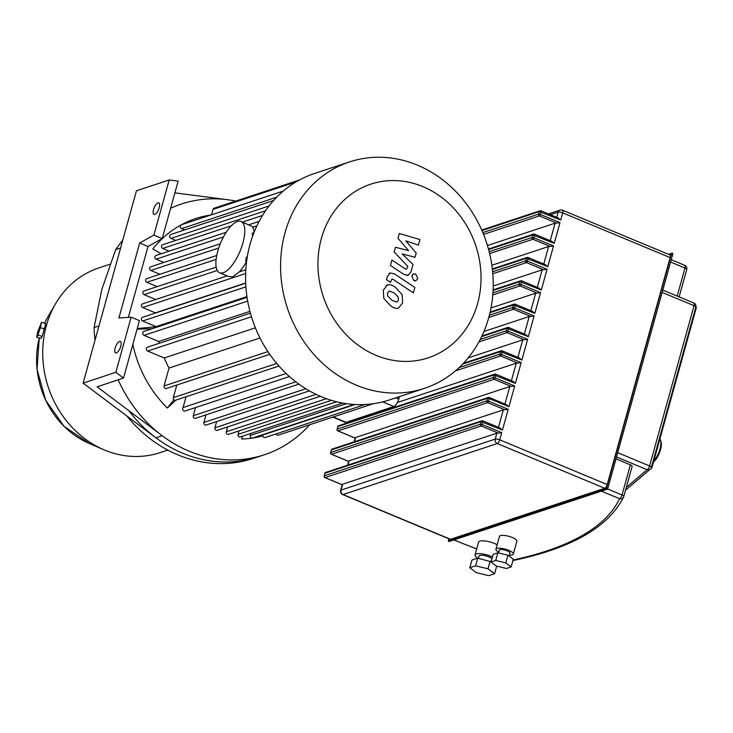 <?xml version="1.0" encoding="UTF-8"?>
<svg xmlns="http://www.w3.org/2000/svg" width="733" height="733" viewBox="0 0 733 733"><rect width="100%" height="100%" fill="white"/><g stroke="black" fill="none" stroke-linecap="round" stroke-linejoin="round"><path stroke-width="1.1" d="M695.764 307.329L696.35 307.53L651.903 467.81L625.533 490.194M651.903 467.81L651.307 467.608M509.435 555.138A9.034 2.611 -164.5 0 0 513.329 554.084A9.034 2.611 -164.5 0 0 508.72 550.309A9.034 2.611 -164.5 0 0 495.92 549.255A9.034 2.611 -164.5 0 0 498.715 552.16M495.92 549.255L499.475 536.428A9.034 2.611 15.5 0 1 512.275 537.491A9.034 2.611 15.5 0 1 516.884 541.256L513.329 554.084M509.151 556.145L509.985 553.149A5.562 1.603 -164.5 0 0 507.144 550.831A5.562 1.603 -164.5 0 0 499.265 550.181L498.495 552.957M492.402 556.979A11.123 3.216 -164.5 0 0 490.78 556.246A11.123 3.216 -164.5 0 0 475.03 554.936A11.123 3.216 -164.5 0 0 477.788 558.134M475.03 554.936L478.585 542.118A11.123 3.216 15.5 0 1 494.335 543.419A11.123 3.216 15.5 0 1 497.157 544.802M491.935 558.665A6.954 2.007 -164.5 0 0 488.893 556.869A6.954 2.007 -164.5 0 0 479.043 556.054L478.429 558.289M558.06 217.976L560.708 220.037L562.697 212.854A3.473 1.319 -67.4 0 0 562.458 210.169L669.898 254.919A3.473 1.319 112.6 0 1 670.136 257.604L607.199 484.568A3.473 1.319 112.6 0 1 604.734 488.288L450.52 539.286A3.473 1.319 112.6 0 1 450.071 539.286L342.632 494.537A3.473 1.319 -67.4 0 0 343.081 494.537A3.473 3.051 -108.3 0 1 341.001 490.093A3.473 1.008 -164.5 0 0 340.616 490.404A3.473 3.473 0 0 0 342.632 494.537M615.995 458.849L630.389 464.841A3.473 1.008 15.5 0 1 632.158 466.289A3.473 1.008 15.5 0 1 632.139 466.344L623.81 496.378M348.752 461.414A3.473 1.008 15.5 0 1 348.725 461.167A3.473 1.008 15.5 0 1 349.11 460.855L503.324 409.866A3.473 1.008 15.5 0 1 504.863 409.802L508.216 409.298L502.462 430.069L499.814 428.008M355.23 438.077A3.473 1.008 15.5 0 1 355.193 437.83A3.473 1.008 15.5 0 1 355.578 437.519L509.792 386.529A3.473 1.008 15.5 0 1 511.332 386.465L514.694 385.961L495.105 377.807L495.81 375.241A1.393 0.531 -67.4 0 0 495.719 374.169A1.393 0.531 -67.4 0 0 495.545 374.169A1.393 1.219 71.7 0 0 493.996 374.957L515.4 383.396L512.752 381.334M514.694 385.961L508.931 406.733L506.283 404.671M397.451 402.472L516.27 363.192A3.473 1.008 15.5 0 1 517.8 363.128L521.163 362.624L501.574 354.47L502.288 351.904A1.393 0.531 -67.4 0 0 502.187 350.823A1.393 0.531 -67.4 0 0 502.013 350.832A1.393 1.219 71.7 0 0 500.474 351.62L521.878 360.059L519.23 357.997M468.176 357.896L522.739 339.855A3.473 1.008 15.5 0 1 524.278 339.791L527.632 339.287L508.051 331.133L508.757 328.567A1.393 0.531 -67.4 0 0 508.665 327.486A1.393 0.531 -67.4 0 0 508.482 327.486A1.393 1.219 71.7 0 0 506.943 328.274L528.346 336.722L525.698 334.66M483.945 331.481L529.208 316.519A3.473 1.008 15.5 0 1 530.747 316.454L534.11 315.95L514.52 307.796L515.235 305.23A1.393 0.531 -67.4 0 0 515.134 304.149A1.393 0.531 -67.4 0 0 514.96 304.149A1.393 1.219 71.7 0 0 513.412 304.937L534.815 313.385L532.167 311.323M491.009 307.952L535.686 293.182A3.473 1.008 15.5 0 1 537.225 293.118L540.578 292.614L520.989 284.45L521.704 281.893A1.393 0.531 -67.4 0 0 521.612 280.812A1.393 0.531 -67.4 0 0 521.429 280.812A1.393 1.219 71.7 0 0 519.889 281.6L541.293 290.048L538.645 287.987M493.217 286.026L542.154 269.845A3.473 1.008 15.5 0 1 543.694 269.781L547.056 269.277L527.467 261.113L528.172 258.557A1.393 0.531 -67.4 0 0 528.081 257.475A1.393 0.531 -67.4 0 0 527.897 257.475A1.393 1.219 71.7 0 0 526.358 258.263L547.762 266.711L545.114 264.65M491.852 265.273L548.623 246.508A3.473 1.008 15.5 0 1 550.162 246.435L553.525 245.94L533.936 237.776L534.65 235.211A1.393 0.531 -67.4 0 0 534.549 234.139A1.393 0.531 -67.4 0 0 534.375 234.139A1.393 1.219 71.7 0 0 532.827 234.926L554.24 243.374L551.582 241.313M487.454 245.528L555.101 223.171A3.473 1.008 15.5 0 1 556.64 223.098L559.994 222.603L540.404 214.439L541.119 211.874A1.393 0.531 -67.4 0 0 541.027 210.802A1.393 0.531 -67.4 0 0 540.844 210.802A1.393 1.219 71.7 0 0 539.305 211.59L560.708 220.037M342.284 484.751A3.473 1.008 15.5 0 1 342.256 484.504A3.473 1.008 15.5 0 1 342.632 484.192L496.855 433.203A3.473 1.008 15.5 0 1 498.385 433.139L501.748 432.635L482.158 424.48L482.873 421.915A1.393 0.531 -67.4 0 0 482.772 420.843A1.393 0.531 -67.4 0 0 482.598 420.843A1.393 1.219 71.7 0 0 481.05 421.631L502.462 430.069M491.064 561.808L477.733 558.125L471.915 560.039L469.78 567.736L476.368 572.656L488.774 575.652L494.592 573.728L488.004 568.808L475.598 565.812L469.78 567.736M496.699 566.133L494.592 573.728M490.139 561.111L488.004 568.808M477.733 558.125L475.598 565.812M511.148 566.921L513.283 559.224L507.932 555.229L497.854 552.801L493.126 554.359L490.991 562.055L496.342 566.05L506.421 568.487L511.148 566.921L505.797 562.926L495.719 560.498L490.991 562.055M507.932 555.229L505.797 562.926M497.854 552.801L495.719 560.498M659.902 438.948A13.9 5.278 112.6 0 1 660.543 440.221A13.9 5.278 112.6 0 1 659.966 449.008A13.9 5.278 112.6 0 1 653.744 461.149M653.497 462.037A12.507 4.746 -67.4 0 0 660.525 449.714A12.507 4.746 -67.4 0 0 661.047 441.807L660.543 440.221M167.802 450.08L159.996 452.664A97.297 85.514 -108.3 0 1 103.683 449.668A97.297 85.514 -108.3 0 1 46.353 325.672A97.297 85.514 -108.3 0 1 55.479 303.874A97.297 85.514 -108.3 0 1 98.909 267.902L109.987 264.237M44.328 328.906L42.148 336.41L40.874 338.454L36.65 337.171L37.786 331.783L41.488 322.3L45.703 323.583L44.328 328.906L40.352 327.697L37.933 335.128L42.148 336.41M37.933 335.128L36.65 337.171M41.488 322.3L40.352 327.697M95.033 340.149A132.05 116.061 -108.3 0 1 94.09 327.569L101.759 289.608L115.722 249.568A132.05 116.061 -108.3 0 1 122.723 240.296M115.851 372.309L131.134 317.169L139.444 320.633L123.52 378.072L115.851 372.309L83.113 383.13L155.9 437.793A132.05 116.061 71.7 0 0 258.089 456.833L253.206 458.446A132.05 116.061 -108.3 0 1 126.782 415.923M115.722 249.568L120.606 247.956L98.973 325.956L94.09 327.569M118.169 379.841A132.05 116.061 71.7 0 0 162.195 435.714A132.05 116.061 71.7 0 0 189.141 451.189A132.05 116.061 71.7 0 0 264.384 454.753L258.089 456.833A132.05 116.061 -108.3 0 1 128.77 410.608M356.385 385.182A119.259 104.819 71.7 0 0 424.334 388.389A119.259 104.819 71.7 0 0 493.162 280.18A119.259 104.819 71.7 0 0 417.407 165.136A119.259 104.819 71.7 0 0 349.458 161.929A119.259 104.819 71.7 0 0 280.629 270.138A119.259 104.819 71.7 0 0 356.385 385.182M424.334 388.389L389.342 399.961A119.259 104.819 -108.3 0 1 321.393 396.755A119.259 104.819 -108.3 0 1 245.637 281.71A119.259 104.819 -108.3 0 1 314.457 173.501L349.458 161.929M376.084 355.368A91.46 80.383 -108.3 0 1 321.375 238.463A91.46 80.383 -108.3 0 1 422.886 186.622A91.46 80.383 -108.3 0 1 477.604 303.535A91.46 80.383 -108.3 0 1 376.084 355.368M219.634 272.768A27.799 10.546 -67.4 0 0 223.217 272.749A27.799 10.546 -67.4 0 0 241.633 247.048A27.799 10.546 -67.4 0 0 241.01 221.439A27.799 10.546 -67.4 0 0 237.437 221.458A27.799 10.546 -67.4 0 0 219.02 247.158A27.799 10.546 -67.4 0 0 219.634 272.768L228.476 276.442L232.379 276.808A27.799 10.546 -67.4 0 0 232.709 276.698A27.799 10.546 -67.4 0 0 233.057 276.579L239.325 271.87A27.799 10.546 -67.4 0 0 246.545 261.47L245.628 261.085L246.389 257.118L247.278 256.825M249.99 244.492L249.312 247.058M253.939 232.654L252.344 233.186L252.628 236.154M254.14 232.15A27.799 10.546 -67.4 0 0 251.95 226.396L241.01 221.439M332.791 417.123L345.261 422.318A6.954 2.639 -67.4 0 0 346.15 422.309L393.868 406.531A6.954 2.639 -67.4 0 0 398.789 399.082L399.476 396.608M276.112 433.909A1.97 1.732 71.7 0 0 278.329 435.127L373.344 403.709M262.982 434.587L262.881 434.962A1.97 1.732 71.7 0 0 265.181 437.528L365.007 404.515M250.805 433.478L250.246 435.475A1.97 1.732 71.7 0 0 252.546 438.041L354.103 404.46M239.031 430.885L238.069 434.357A1.97 1.732 71.7 0 0 240.369 436.923L342.732 403.077M227.651 426.908L226.295 431.774A1.97 1.732 71.7 0 0 228.595 434.339L331.408 400.346M216.638 421.557L214.916 427.788A1.97 1.732 71.7 0 0 217.206 430.363L320.275 396.278M206.019 414.823L203.911 422.446A1.97 1.732 71.7 0 0 206.202 425.012L309.418 390.881M195.546 407.566L193.283 415.712A1.97 1.732 71.7 0 0 195.583 418.277L298.881 384.119M186.054 396.773L183.058 407.557A2.107 1.851 71.7 0 0 185.165 411.002L289.416 376.533M176.809 385.045L173.318 397.653A1.97 1.732 71.7 0 0 175.608 400.218L278.961 366.051M250.411 313.147L147.544 347.158A2.089 1.833 71.7 0 0 147.663 351.061L164.247 357.97A101.887 89.545 71.7 0 0 169.03 368.058L164.082 385.934A1.97 1.732 71.7 0 0 166.373 388.499L269.717 354.323M247.058 297.36L143.934 331.453A2.089 1.833 71.7 0 0 144.053 335.357L158.786 341.486A101.887 89.545 71.7 0 0 159.253 343.291M245.692 283.204L142.486 317.334A1.97 1.732 71.7 0 0 142.596 321.008L156.102 326.634A101.887 89.545 71.7 0 0 156.184 327.404M227.157 275.892L142.55 303.874A1.97 1.732 71.7 0 0 142.669 307.548L155.378 312.844A101.887 89.545 71.7 0 0 155.378 313.064M216.171 267.114L143.989 290.974A1.97 1.732 71.7 0 0 144.099 294.657L155.744 299.504M216.73 255.469L146.71 278.622A1.97 1.732 71.7 0 0 146.82 282.306L157.174 286.612M220.285 243.777L150.696 266.794A1.97 1.732 71.7 0 0 150.806 270.468L159.895 274.261M226.222 232.269L155.964 255.496A1.97 1.732 71.7 0 0 156.083 259.18L163.88 262.432M265.575 210.728L162.607 244.776A1.97 1.732 71.7 0 0 162.717 248.45L169.158 251.135M273.611 200.503L170.826 234.487A2.089 1.833 71.7 0 0 170.945 238.39L175.801 240.415M283.286 191.066L181.5 224.719A2.089 1.833 71.7 0 0 181.619 228.623L184.689 229.905M299.385 180.025L214.1 208.227A1.97 1.732 71.7 0 0 213.037 209.391L211.535 214.787M239.315 271.879L245.812 269.726M155.378 312.844L245.683 282.993M156.102 326.634L246.939 296.599M158.786 341.486L249.926 311.351M164.247 357.97L255.386 327.834M259.977 337.986L169.03 368.058M286.108 373.482L183.058 407.557M396.865 302.097L398.395 300.118L398.257 297.076L394.033 292.797L389.095 290.983L387.565 292.916L387.702 296.004L391.953 300.31L396.8 302.115M387.5 284.963L383.332 290.103L383.78 298.368L390.451 305.707C393.667 308.034 396.333 308.831 398.45 308.126L402.628 302.94L402.17 294.712L395.536 287.4C392.292 285.055 389.617 284.239 387.5 284.963L386.383 285.329M414.86 287.446L394.473 273.885L390.176 272.969L387.326 276.607L386.474 279.685L390.46 282.333L391.862 279.081L393.264 279.475L413.366 292.843L414.86 287.446M411.744 276.039L413.861 280.574L415.886 280.675L417.801 278.567L415.684 274.032L413.659 273.931L411.744 276.039M397.973 238.216L408.565 250.622L395.463 247.268L394.162 251.987L407.814 266.345L406.522 269.203L405.12 268.809L391.908 260.059L390.405 265.456L403.938 274.408L408.217 275.306L411.066 271.65L413.036 264.494L402.151 253.93L415.043 257.246L416.216 253.022L405.78 240.864L418.406 245.134L419.954 239.563L399.283 233.497L397.973 238.216M235.742 201.071A132.05 116.061 71.7 0 0 227.642 199.715A132.05 116.061 71.7 0 0 170.597 208.3M161.214 253.765A105.699 43.568 -141.8 0 0 152.803 249.028A113.752 99.981 -108.3 0 1 181.133 224.894M181.326 224.793A113.752 99.981 -108.3 0 1 210.921 214.998M175.847 400.145A105.699 25.362 134.6 0 1 167.353 408.034A113.752 99.981 -108.3 0 1 132.838 344.473M137.236 328.595A105.699 12.873 -5.2 0 1 156.12 326.781M153.536 209.601A6.258 2.373 112.6 0 1 158.777 202.885A6.258 2.373 112.6 0 1 159.198 207.723A6.258 2.373 112.6 0 1 153.967 214.439A6.258 2.373 112.6 0 1 153.536 209.601M120.798 346.214A6.258 2.373 112.6 0 1 115.557 352.921A6.258 2.373 112.6 0 1 115.136 348.083A6.258 2.373 112.6 0 1 120.368 341.376A6.258 2.373 112.6 0 1 120.798 346.214M139.701 242.999L153.893 235.101L162.204 238.564L148.011 246.462L139.701 242.999L118.902 318.012L131.134 317.169M148.011 246.462L128.348 317.362M153.893 235.101L169.186 179.961L178.137 181.124L162.204 238.564M155.9 437.793L162.195 435.714L97.086 386.813L123.52 378.072M174.875 192.871L227.642 199.715M264.384 454.753A132.05 116.061 71.7 0 0 309.702 424.755M262.835 435.869A113.752 99.981 -108.3 0 1 252.509 438.05M252.07 438.114A113.752 99.981 -108.3 0 1 241.716 439.003A105.699 48.745 -91.6 0 0 242.357 436.263M83.113 383.13L136.457 190.791L169.186 179.961M167.353 408.034L173.868 399.751M152.107 328.75L137.08 329.163M672.289 253.261A0.696 0.614 71.7 0 0 671.52 253.655L672.784 254.085L607.675 488.654M607.355 488.453L606.438 488.306A0.696 0.614 71.7 0 0 607.63 488.801L607.355 488.453M672.729 253.975A0.696 0.614 71.7 0 0 672.454 253.361M668.927 254.507L671.52 253.655L606.438 488.306L448.422 540.716M448.88 538.792L448.376 540.606A0.696 0.696 0 0 0 449.265 541.458A0.696 0.614 -108.3 0 1 448.449 540.551L448.935 538.81M670.585 262.02L684.97 268.012A3.473 1.008 15.5 0 1 686.748 269.46A3.473 1.008 15.5 0 1 686.729 269.506L679.134 296.892L686.748 269.46A3.473 3.473 0 0 0 684.732 265.328A3.473 1.319 112.6 0 1 684.97 268.012L677.191 296.077M513.008 560.214A3.473 3.473 0 0 0 514.511 560.223A3.473 2.914 -102.1 0 1 513.045 560.094M601.417 491.147L619.568 498.706A3.473 3.326 25.4 0 0 623.783 496.47A3.473 1.008 -164.5 0 0 623.801 496.424A3.473 1.008 -164.5 0 0 622.033 494.977A3.473 1.319 112.6 0 1 619.568 498.706A699.823 202.235 15.5 0 1 513.073 559.994M630.389 464.841L622.033 494.977L607.602 488.966M476.725 548.825A126.992 36.696 15.5 0 1 454.094 539.855M616.526 456.952L647.129 469.697A3.473 3.262 49.7 0 0 650.263 469.147A3.473 3.473 0 0 0 651.362 467.425A3.473 1.008 -164.5 0 0 649.594 465.977A3.473 1.319 112.6 0 1 647.129 469.697L626.321 487.363M651.252 467.59A3.473 1.008 -164.5 0 0 651.362 467.425L695.819 307.136A3.473 3.473 0 0 0 693.803 303.004A3.473 1.319 112.6 0 1 694.041 305.688A3.473 1.008 15.5 0 1 695.819 307.136M662.156 292.412L694.041 305.688L649.594 465.977L617.699 452.692M503.324 409.866L498.467 427.376M508.931 406.733L489.342 398.578L488.627 401.143L486.813 400.859A1.393 1.219 71.7 0 0 487.647 402.628A1.393 0.531 -67.4 0 0 488.627 401.143L508.216 409.298M607.199 484.568L499.759 439.818L501.748 432.635M562.458 210.169A3.473 3.473 0 0 0 560.03 210.078A3.473 3.051 71.7 0 0 558.161 212.139A3.473 1.008 15.5 0 1 562.697 212.854L670.136 257.604M554.24 243.374L559.994 222.603M547.762 266.711L553.525 245.94M541.293 290.048L547.056 269.277M534.815 313.385L540.578 292.614M528.346 336.722L534.11 315.95M521.878 360.059L527.632 339.287M515.4 383.396L521.163 362.624M509.792 386.529L504.936 404.039M516.27 363.192L511.414 380.702M522.739 339.855L517.883 357.365M529.208 316.519L524.352 334.028M535.686 293.182L530.829 310.691M542.154 269.845L537.298 287.354M548.623 246.508L543.767 264.008M555.101 223.171L550.245 240.671M360.883 418.387L361.177 417.343M354.415 441.724L355.578 437.519M347.937 465.061L349.11 460.855M499.759 439.818A3.473 1.008 -164.5 0 0 495.215 439.104A3.473 3.051 71.7 0 0 497.295 443.547A3.473 1.319 -67.4 0 0 499.759 439.818M450.52 539.286L343.081 494.537L497.295 443.547L604.734 488.288M496.855 433.203L495.215 439.104L341.001 490.093L342.632 484.192M550.391 214.705L558.161 212.139L556.714 217.334M527.467 261.113L525.643 260.829A1.393 1.219 71.7 0 0 526.477 262.606A1.393 0.531 -67.4 0 0 527.467 261.113M492.402 269.497L526.358 258.263L525.643 260.829L492.631 271.751M492.805 273.739L526.477 262.606L543.694 269.781M520.989 284.45L519.175 284.166A1.393 1.219 71.7 0 0 520.009 285.943A1.393 0.531 -67.4 0 0 520.989 284.45M493.08 290.47L519.889 281.6L519.175 284.166L492.942 292.843M492.787 294.95L520.009 285.943L537.225 293.118M514.52 307.796L512.706 307.503A1.393 1.219 71.7 0 0 513.531 309.28A1.393 0.531 -67.4 0 0 514.52 307.796M490.01 312.679L513.412 304.937L512.706 307.503L489.387 315.217M488.792 317.462L513.531 309.28L530.747 316.454M508.051 331.133L506.228 330.84A1.393 1.219 71.7 0 0 507.062 332.617A1.393 0.531 -67.4 0 0 508.051 331.133M481.627 336.649L506.943 328.274L506.228 330.84L480.234 339.434M478.915 341.926L507.062 332.617L524.278 339.791M501.574 354.47L499.759 354.176A1.393 1.219 71.7 0 0 500.593 355.954A1.393 0.531 -67.4 0 0 501.574 354.47M462.651 364.118L500.474 351.62L499.759 354.176L459.105 367.627M455.44 370.889L500.593 355.954L517.8 363.128M495.105 377.807L493.291 377.522A1.393 1.219 71.7 0 0 494.115 379.291A1.393 0.531 -67.4 0 0 495.105 377.807M337.812 426.872L337.895 426.569A1.393 1.219 -108.3 0 1 338.646 425.745A1.393 1.393 0 0 0 337.739 426.688L337.134 429.474M337.18 429.135L337.033 429.254A1.393 1.393 0 0 0 337.84 430.912A1.393 0.531 -67.4 0 0 338.014 430.912A1.393 1.219 -108.3 0 1 337.18 429.135L337.895 426.569L493.996 374.957L493.291 377.522L337.18 429.135M337.684 430.711A1.393 0.531 -67.4 0 0 337.84 430.912L355.12 438.105M355.139 438.041L338.014 430.912L494.115 379.291L511.332 386.465M489.067 397.506A1.393 1.219 71.7 0 0 487.527 398.294L489.342 398.578A1.393 0.531 -67.4 0 0 489.25 397.506A1.393 0.531 -67.4 0 0 489.067 397.506M331.334 450.209L331.426 449.906A1.393 1.219 -108.3 0 1 332.168 449.082A1.393 1.393 0 0 0 331.27 450.025L330.656 452.811M330.711 452.472L330.556 452.591A1.393 1.393 0 0 0 331.362 454.249A1.393 0.531 -67.4 0 0 331.545 454.249A1.393 1.219 -108.3 0 1 330.711 452.472L331.426 449.906L487.527 398.294L486.813 400.859L330.711 452.472M331.206 454.048A1.393 0.531 -67.4 0 0 331.362 454.249L348.651 461.451M348.67 461.378L331.545 454.249L487.647 402.628L504.863 409.802M482.158 424.48L480.344 424.196A1.393 1.219 71.7 0 0 481.178 425.974A1.393 0.531 -67.4 0 0 482.158 424.48M324.866 473.555L324.948 473.243A1.393 1.219 -108.3 0 1 325.699 472.419A1.393 1.393 0 0 0 324.801 473.362L324.188 476.148M324.243 475.809L324.087 475.928A1.393 1.393 0 0 0 324.893 477.586A1.393 0.531 -67.4 0 0 325.067 477.586A1.393 1.219 -108.3 0 1 324.243 475.809L324.948 473.243L481.05 421.631L480.344 424.196L324.243 475.809M324.737 477.385A1.393 0.531 -67.4 0 0 324.893 477.586L342.174 484.788M342.192 484.715L325.067 477.586L481.178 425.974L498.385 433.139M489.626 253.591L532.955 239.27A1.393 0.531 -67.4 0 0 533.936 237.776L532.121 237.492A1.393 1.219 71.7 0 0 532.955 239.27L550.162 246.435M488.609 249.55L532.827 234.926L532.121 237.492L489.168 251.694M483.551 234.404L539.424 215.933A1.393 0.531 -67.4 0 0 540.404 214.439L538.59 214.155A1.393 1.219 71.7 0 0 539.424 215.933L556.64 223.098M481.947 230.556L539.305 211.59L538.59 214.155L482.818 232.599M89.344 443.52A84.194 73.996 -108.3 0 1 39.27 337.968L37.035 369.405L45.712 400.328L64.018 426.285L89.344 443.52L103.683 449.668M47.636 317.362L44.548 323.235A84.194 73.996 -108.3 0 1 47.636 317.362L55.479 303.874M395.783 397.836L398.789 399.082M382.699 401.886L393.868 406.531M333.295 416.958L346.15 422.309M295.976 181.967L213.037 209.391M181.619 228.623L276.717 197.186M170.945 238.39L269.075 205.946M162.717 248.45L231.289 225.782M242.522 222.072L262.496 215.465M156.083 259.18L223.501 236.887M252.628 227.257L256.889 225.846M150.806 270.468L218.727 248.011M216.107 259.39L146.82 282.306M217.261 270.468L144.099 294.657M246.691 260.737L245.628 261.085M245.637 273.501L142.669 307.548M245.894 286.86L142.596 321.008M247.672 301.098L144.053 335.357M147.663 351.061L251.456 316.748M267.875 351.611L164.082 385.934M276.726 363.467L173.318 397.653M193.283 415.712L295.793 381.811M203.911 422.446L305.817 388.747M214.916 427.788L316.042 394.354M226.295 431.774L326.377 398.679M336.621 401.776L238.069 434.357M250.246 435.475L346.425 403.672M262.881 434.962L354.974 404.515M449.265 541.458L607.254 489.213A0.696 0.696 0 0 0 607.703 488.746L672.784 254.085A0.696 0.696 0 0 0 671.895 253.242L668.542 254.351M514.511 560.223C572.372 547.863 608.729 526.789 623.591 496.992A3.473 3.473 0 0 0 623.801 496.424L632.158 466.289M453.837 539.946L476.679 548.98M684.732 265.328L671.226 259.702M650.263 469.147L625.551 490.12M693.803 303.004L662.797 290.085M360.847 417.453L360.563 418.497M355.193 437.83L354.085 441.834M348.725 461.167L347.616 465.171M342.256 484.504L340.616 490.404M548.467 213.899L560.03 210.078M545.627 264.787L528.081 257.475A1.393 1.393 0 0 0 527.109 257.439L492.338 268.938M539.149 288.124L521.612 280.812A1.393 1.393 0 0 0 520.641 280.776L493.107 289.883M532.68 311.461L515.134 304.149A1.393 1.393 0 0 0 514.163 304.113L490.148 312.056M526.212 334.798L508.665 327.486A1.393 1.393 0 0 0 507.694 327.449L481.947 335.961M519.734 358.135L502.187 350.823A1.393 1.393 0 0 0 501.216 350.786L463.458 363.275M513.265 381.472L495.719 374.169A1.393 1.393 0 0 0 494.748 374.132L338.646 425.745M506.787 404.808L489.25 397.506A1.393 1.393 0 0 0 488.279 397.469L332.168 449.082M500.318 428.145L482.772 420.843A1.393 1.393 0 0 0 481.801 420.806L325.699 472.419M552.096 241.45L534.549 234.139A1.393 1.393 0 0 0 533.578 234.102L488.462 249.018M558.564 218.113L541.027 210.802A1.393 1.393 0 0 0 540.056 210.765L481.718 230.052M248.963 224.747L259.115 221.393M389.113 273.317L390.176 272.969M412.597 274.279L413.659 273.931M414.823 281.023L415.886 280.675M407.163 275.663L408.217 275.306"/></g></svg>
